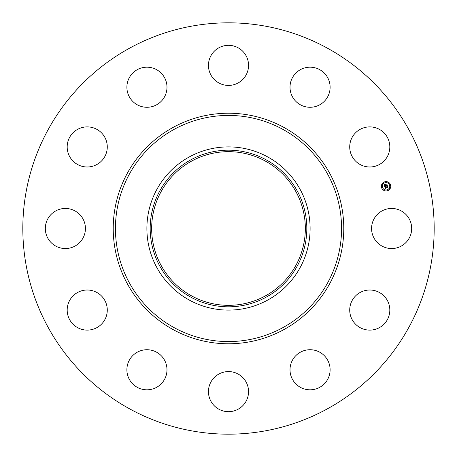 <?xml version="1.0" encoding="UTF-8"?>
<svg xmlns="http://www.w3.org/2000/svg" width="457" height="457" viewBox="0 0 457 457"><rect width="100%" height="100%" fill="white"/><g stroke="black" fill="none" stroke-linecap="round" stroke-linejoin="round"><path stroke-width="0.69" d="M374.032 218.886A20.045 20.045 0 0 1 401.235 210.906A20.045 20.045 0 0 1 409.221 238.114A20.045 20.045 0 0 1 382.012 246.095A20.045 20.045 0 0 1 374.032 218.886M129.891 408.998A205.679 205.679 0 0 1 48.002 129.891A205.679 205.679 0 0 1 327.109 48.002A205.679 205.679 0 0 1 408.998 327.109A205.679 205.679 0 0 1 129.891 408.998M267.625 156.882A81.609 81.609 0 0 1 267.625 300.118A81.609 81.609 0 0 1 146.891 228.5A81.609 81.609 0 0 1 267.625 156.882M266.048 297.233A78.324 78.324 0 0 1 159.767 266.048A78.324 78.324 0 0 1 190.952 159.767A78.324 78.324 0 0 1 297.233 190.952A78.324 78.324 0 0 1 266.048 297.233M191.666 295.93A76.833 76.833 0 0 1 161.07 191.666A76.833 76.833 0 0 1 265.334 161.07A76.833 76.833 0 0 1 295.93 265.334A76.833 76.833 0 0 1 191.666 295.93M97.661 164.057A20.045 20.045 0 0 1 70.11 157.368A20.045 20.045 0 0 1 76.799 129.817A20.045 20.045 0 0 1 104.35 136.506A20.045 20.045 0 0 1 97.661 164.057M309.589 349.725A20.045 20.045 0 0 1 330.103 369.296A20.045 20.045 0 0 1 310.537 389.81A20.045 20.045 0 0 1 290.018 370.244A20.045 20.045 0 0 1 309.589 349.725M147.411 107.275A20.045 20.045 0 0 1 126.897 87.704A20.045 20.045 0 0 1 146.463 67.19A20.045 20.045 0 0 1 166.982 86.756A20.045 20.045 0 0 1 147.411 107.275M238.114 374.032A20.045 20.045 0 0 1 246.095 401.235A20.045 20.045 0 0 1 218.886 409.221A20.045 20.045 0 0 1 210.906 382.012A20.045 20.045 0 0 1 238.114 374.032M218.886 82.968A20.045 20.045 0 0 1 210.906 55.765A20.045 20.045 0 0 1 238.114 47.779A20.045 20.045 0 0 1 246.095 74.988A20.045 20.045 0 0 1 218.886 82.968M164.057 359.339A20.045 20.045 0 0 1 157.368 386.89A20.045 20.045 0 0 1 129.817 380.201A20.045 20.045 0 0 1 136.506 352.65A20.045 20.045 0 0 1 164.057 359.339M292.943 97.661A20.045 20.045 0 0 1 299.632 70.11A20.045 20.045 0 0 1 327.183 76.799A20.045 20.045 0 0 1 320.494 104.35A20.045 20.045 0 0 1 292.943 97.661M107.275 309.589A20.045 20.045 0 0 1 87.704 330.103A20.045 20.045 0 0 1 67.19 310.537A20.045 20.045 0 0 1 86.756 290.018A20.045 20.045 0 0 1 107.275 309.589M349.725 147.411A20.045 20.045 0 0 1 369.296 126.897A20.045 20.045 0 0 1 389.81 146.463A20.045 20.045 0 0 1 370.244 166.982A20.045 20.045 0 0 1 349.725 147.411M82.968 238.114A20.045 20.045 0 0 1 55.765 246.095A20.045 20.045 0 0 1 47.779 218.886A20.045 20.045 0 0 1 74.988 210.906A20.045 20.045 0 0 1 82.968 238.114M359.339 292.943A20.045 20.045 0 0 1 386.89 299.632A20.045 20.045 0 0 1 380.201 327.183A20.045 20.045 0 0 1 352.65 320.494A20.045 20.045 0 0 1 359.339 292.943M384.857 181.76A4.679 4.679 0 0 1 390.586 185.068A4.679 4.679 0 0 1 387.279 190.803A4.679 4.679 0 0 1 381.544 187.49A4.679 4.679 0 0 1 384.857 181.76M385.114 182.72A3.69 3.69 0 0 1 389.627 185.325A3.69 3.69 0 0 1 387.022 189.844A3.69 3.69 0 0 1 382.503 187.233A3.69 3.69 0 0 1 385.114 182.72M384.743 186.65L385.388 186.77L385.154 187.576L387.456 186.73L387.696 187.638L385.428 187.947L385.897 188.444L385.28 187.987L385.902 188.552L385.365 189.004L384.743 186.65M384.851 186.502L385.457 186.673L384.851 186.502M385.245 186.964L385.28 187.393L387.553 186.45L387.822 187.461L387.53 186.576L385.24 187.473L385.245 186.964M384.114 184.411L384.794 184.577L384.651 185.753L385.577 185.508L384.725 185.605L384.674 184.759L384.765 185.542L385.531 185.336L385.034 184.811L385.862 184.588L385.742 185.462L386.925 184.874L387.188 185.845L386.845 185.588L385.994 185.816L386.148 186.102L385.845 185.856L386.068 186.216L385.679 185.902L384.663 186.462L384.114 184.411M384.274 184.262L384.897 184.422L384.274 184.262M385.914 184.417L385.045 184.708L385.914 184.417M385.862 185.245L387.045 184.559L387.353 185.702L387.022 184.679L385.822 185.314L385.754 184.839L385.862 185.245M381.949 187.09L382.098 187.638L381.949 187.09M384.908 181.966L385.057 182.514L384.908 181.966M382.366 183.914L382.515 184.462L382.366 183.914M390.032 184.925L390.181 185.473L390.032 184.925M388.084 182.383L388.233 182.931L388.084 182.383M387.222 190.598L387.073 190.049L387.222 190.598M384.046 190.181L383.903 189.632L384.046 190.181M389.764 188.644L389.615 188.101L389.764 188.644M282.706 129.274A113.068 113.068 0 0 1 327.726 282.706A113.068 113.068 0 0 1 174.294 327.726A113.068 113.068 0 0 1 129.274 174.294A113.068 113.068 0 0 1 282.706 129.274M283.763 127.337A115.273 115.273 0 0 1 329.663 283.763A115.273 115.273 0 0 1 173.237 329.663A115.273 115.273 0 0 1 127.337 173.237A115.273 115.273 0 0 1 283.763 127.337"/></g></svg>
